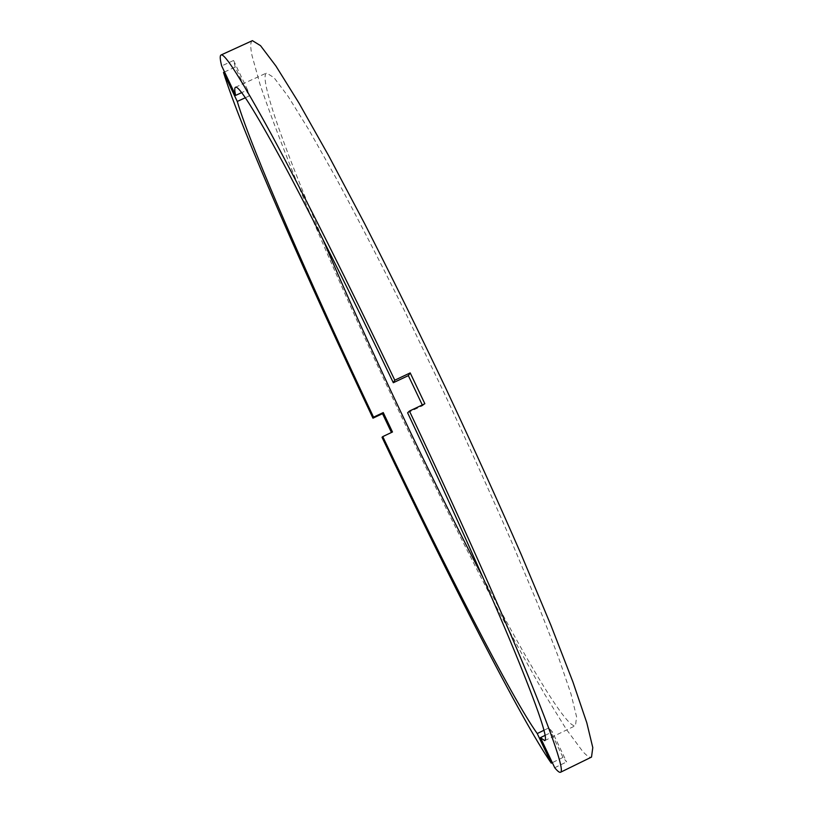 <?xml version="1.0" encoding="UTF-8"?>
<svg xmlns="http://www.w3.org/2000/svg" width="813" height="813" viewBox="0 0 813 813"><rect width="100%" height="100%" fill="white"/><g stroke="black" fill="none" stroke-linecap="round" stroke-linejoin="round"><path stroke-width="0.61" stroke-dasharray="4.07 3.05" d="M245.343 97.743L248.981 96.066L247.559 89.928L241.664 92.631M407.608 412.801L422.638 405.687L422.293 404.965M545.096 735.379L552.342 731.852L548.927 727.848L543.968 730.267M482.912 577.413C519.548 647.473 552.789 704.952 568.389 721.436C571.661 724.871 574.019 726.263 575.462 725.633L576.59 716.893L571.011 694.017L558.175 656.426L538.003 604.598L511.021 540.401C490.015 492.393 467.14 441.987 442.384 389.193L405.037 311.877C380.332 262.264 357.446 217.864 336.409 178.697L309.123 130.243L288.178 96.483L274.022 77.672L266.552 72.997C264.835 73.922 264.601 77.814 265.861 84.684C270.505 109.836 293.056 169.338 322.507 238.544M247.559 89.928L233.575 60.477L235.211 67.073L248.981 96.066M252.406 40.65C250.343 41.788 250.211 46.737 252 55.508L260.13 84.704C268.829 110.324 280.139 140.476 294.052 175.161C323.523 247.152 361.399 331.989 401.368 416.439C431.855 480.392 461.865 540.726 491.398 597.443C510.523 633.622 528.318 665.949 544.761 694.434L566.326 729.291L582.545 751.212C586.742 755.887 589.73 757.848 591.508 757.086M548.927 727.848L562.972 757.431L566.61 761.913L552.342 731.852M562.972 757.431L552.312 762.645M382.029 437.303L392.476 431.998M224.54 71.961L235.211 67.073M233.575 60.477L221.675 65.924M554.73 767.726L566.61 761.913M422.638 405.687L424.853 403.746M544.73 740.633L575.462 725.633M235.465 87.265L266.552 72.997"/><path stroke-width="1.22" d="M241.664 92.631L235.658 95.395L221.675 65.924C219.998 59.339 219.774 55.701 221.004 55.01L252.406 40.65L260.526 45.66L275.932 66.036L298.798 102.784L328.716 155.811L364.519 223.453C390.768 274.865 417.78 329.621 445.534 387.71C472.861 446.002 498.095 501.591 521.204 554.486L550.828 625.065L572.87 681.812L586.803 722.798L592.789 747.625L591.508 757.086L560.503 772.269C564.649 770.998 553.663 738.387 527.556 674.434C500.828 609.75 457.16 512.058 409.437 411.053L407.608 412.801C450.697 504.05 490.168 592.321 514.517 651.183C538.379 709.505 548.45 739.322 544.73 740.633L540.452 737.645L545.096 735.379M221.004 55.01C224.479 52.703 241.613 79.786 272.416 136.279C303.442 193.728 348.472 283.188 394.783 380.189L393.319 382.72C351.46 295.078 310.729 214.114 282.487 161.726C254.388 110.111 238.707 85.294 235.465 87.265C234.469 87.804 234.53 90.517 235.658 95.395M393.319 382.72L408.35 375.626L422.293 404.965M552.312 762.645L551.275 763.153C521.844 721.04 448.248 576.539 382.029 437.303L382.76 436.601C444.223 565.828 511.844 698.215 537.23 733.55L551.275 763.153M382.76 436.601L392.476 431.998L383.258 412.577L382.517 413.665L391.449 432.486M382.517 413.665L372.964 418.187C306.938 278.615 240.79 128.566 223.504 72.438L224.54 71.961M223.504 72.438L237.264 101.452C251.644 149.714 312.283 287.639 373.543 417.171L372.964 418.187M560.503 772.269C559.466 772.706 557.545 771.191 554.73 767.726L540.452 737.645M322.507 238.544C367.852 345.017 429.305 474.853 482.912 577.413M394.783 380.189L410.199 372.903L408.35 375.626M409.437 411.053L424.853 403.746L410.199 372.903M543.968 730.267L537.23 733.55M383.258 412.577L373.543 417.171M237.264 101.452L245.343 97.743"/></g></svg>
